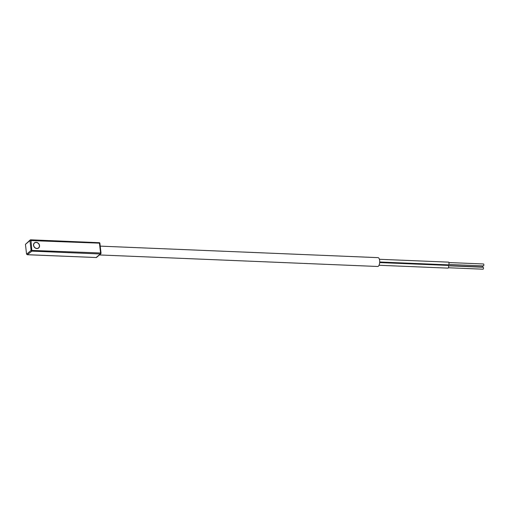 <?xml version="1.0" encoding="UTF-8"?>
<svg xmlns="http://www.w3.org/2000/svg" width="509" height="509" viewBox="0 0 509 509"><rect width="100%" height="100%" fill="white"/><g stroke="black" fill="none" stroke-linecap="round" stroke-linejoin="round"><path stroke-width="0.76" d="M379.72 262.008L448.391 264.852A1.355 0.56 -87.6 0 0 448.594 264.775A1.355 0.56 -87.6 0 0 449.008 263.274A1.355 0.56 -87.6 0 0 448.505 262.141L379.402 259.278M379.033 265.272L448.035 268.128A1.355 0.56 -87.6 0 0 448.232 268.046A1.355 0.56 -87.6 0 0 448.652 266.551A1.355 0.56 -87.6 0 0 448.143 265.412L379.682 262.58M100.222 246.133L378.072 257.643A4.422 1.826 92.4 0 1 379.714 261.34A4.422 1.826 92.4 0 1 378.359 266.22A4.422 1.826 92.4 0 1 377.703 266.481L99.433 254.952M483.264 265.851A0.973 0.401 -87.6 0 0 483.404 265.914A0.973 0.401 -87.6 0 0 483.55 265.863A0.973 0.401 -87.6 0 0 483.849 264.788A0.973 0.401 -87.6 0 0 483.486 263.974L448.881 262.542M482.907 269.121A0.973 0.401 -87.6 0 0 483.047 269.191A0.973 0.401 -87.6 0 0 483.194 269.134A0.973 0.401 -87.6 0 0 483.493 268.065A0.973 0.401 -87.6 0 0 483.13 267.25L448.518 265.813M481.934 266.971A0.973 0.401 -87.6 0 0 482.068 267.04A0.973 0.401 -87.6 0 0 482.214 266.983A0.973 0.401 -87.6 0 0 482.513 265.883M100.947 253.507A0.77 0.655 -130.1 0 1 100.343 253.978L96.118 257.529A0.77 0.655 49.9 0 0 96.532 257.395L100.757 253.845A0.77 0.77 0 0 0 101.024 253.164L100.96 253.285M99.84 243.442L99.446 243.156L100.566 252.992L101.024 253.164L99.904 243.327A0.77 0.77 0 0 0 99.172 242.64L99.446 243.156L29.98 240.547A0.77 0.655 -130.1 0 1 30.597 239.854L30.992 240.318L31.882 251.141A0.77 0.655 -130.1 0 1 31.1 250.39L100.566 252.992L100.343 253.978L31.882 251.141L27.301 254.729L96.118 257.529L27.664 254.697L26.57 254.201L25.45 244.358L29.98 240.547L31.1 250.39L26.57 254.201M39.53 245.567A3.308 2.819 -130.1 0 1 38.652 247.972A3.308 2.819 -130.1 0 1 35.515 248.182A3.308 2.819 -130.1 0 1 33.511 245.319A3.308 2.819 -130.1 0 1 34.389 242.914A3.308 2.819 -130.1 0 1 37.526 242.704A3.308 2.819 -130.1 0 1 39.53 245.567M447.551 265.386A1.355 0.56 -87.6 0 0 447.659 264.82M99.058 242.691L30.712 239.809A0.77 0.77 0 0 0 30.184 239.987L25.45 244.358M33.651 245.325A3.156 2.685 -130.1 0 1 34.491 243.028A3.156 2.685 -130.1 0 1 37.475 242.831A3.156 2.685 -130.1 0 1 39.39 245.561A3.156 2.685 -130.1 0 1 38.55 247.858A3.156 2.685 -130.1 0 1 35.566 248.055A3.156 2.685 -130.1 0 1 33.651 245.325M95.896 257.522L96.004 257.573A0.77 0.77 0 0 0 96.532 257.395M483.404 265.914L448.798 264.483M483.047 269.191L448.442 267.759M482.068 267.04L448.442 265.647M34.491 243.028L33.842 243.576M38.55 247.858L37.901 248.405"/></g></svg>
